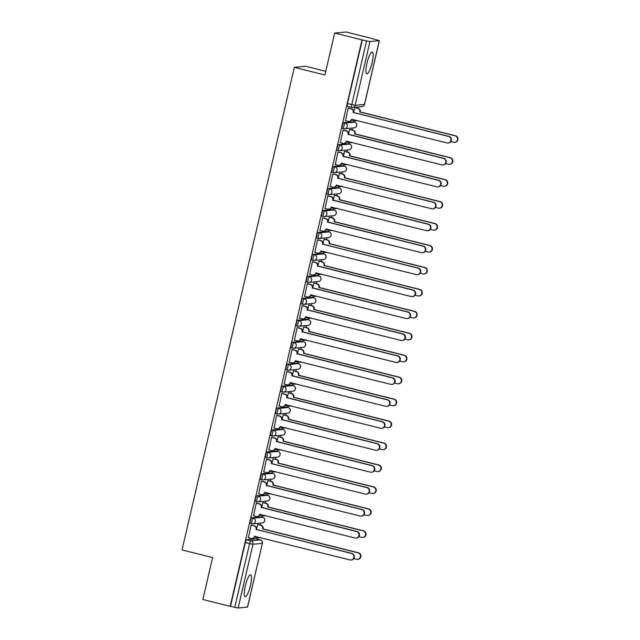 <?xml version="1.0" encoding="UTF-8"?>
<svg xmlns="http://www.w3.org/2000/svg" width="640" height="640" viewBox="0 0 640 640"><rect width="100%" height="100%" fill="white"/><g stroke="black" fill="none" stroke-linecap="round" stroke-linejoin="round"><path stroke-width="0.96" d="M261.16 516.888A2.896 0.624 104 0 0 261.12 516.872A2.896 0.624 104 0 0 261.072 516.864L251.752 517.752A2.896 0.624 104 0 0 250.44 520.632A2.896 0.624 104 0 0 250.392 523.376A2.896 0.624 104 0 0 250.44 523.384L251.856 523.736M266.272 494.944A2.896 0.624 104 0 0 266.224 494.92A2.896 0.624 104 0 0 266.176 494.92L256.856 495.8A2.896 0.624 104 0 0 255.544 498.68A2.896 0.624 104 0 0 255.504 501.432A2.896 0.624 104 0 0 255.552 501.432L256.968 501.784M271.376 472.992A2.896 0.624 104 0 0 271.336 472.976A2.896 0.624 104 0 0 271.288 472.968L261.968 473.856A2.896 0.624 104 0 0 260.656 476.728A2.896 0.624 104 0 0 260.608 479.48A2.896 0.624 104 0 0 260.656 479.48L262.072 479.84M276.488 451.04A2.896 0.624 104 0 0 276.44 451.024A2.896 0.624 104 0 0 276.392 451.024L267.072 451.904A2.896 0.624 104 0 0 265.76 454.784A2.896 0.624 104 0 0 265.72 457.528A2.896 0.624 104 0 0 265.768 457.536L267.184 457.888M281.592 429.096A2.896 0.624 104 0 0 281.552 429.072A2.896 0.624 104 0 0 281.504 429.072L272.184 429.96A2.896 0.624 104 0 0 270.872 432.832A2.896 0.624 104 0 0 270.824 435.584A2.896 0.624 104 0 0 270.872 435.584L272.288 435.944M286.704 407.144A2.896 0.624 104 0 0 286.656 407.128A2.896 0.624 104 0 0 286.608 407.12L277.288 408.008A2.896 0.624 104 0 0 275.976 410.888A2.896 0.624 104 0 0 275.928 413.632A2.896 0.624 104 0 0 275.976 413.64L277.4 413.992M291.808 385.2A2.896 0.624 104 0 0 291.76 385.176A2.896 0.624 104 0 0 291.712 385.176L282.4 386.064A2.896 0.624 104 0 0 281.08 388.936A2.896 0.624 104 0 0 281.04 391.688A2.896 0.624 104 0 0 281.088 391.688L282.504 392.04M296.912 363.248A2.896 0.624 104 0 0 296.872 363.232A2.896 0.624 104 0 0 296.824 363.224L287.504 364.112A2.896 0.624 104 0 0 286.192 366.992A2.896 0.624 104 0 0 286.144 369.736A2.896 0.624 104 0 0 286.192 369.744L287.608 370.096M302.024 341.304A2.896 0.624 104 0 0 301.976 341.28A2.896 0.624 104 0 0 301.928 341.28L292.608 342.168A2.896 0.624 104 0 0 291.296 345.04A2.896 0.624 104 0 0 291.256 347.792A2.896 0.624 104 0 0 291.304 347.792L292.72 348.144M307.128 319.352A2.896 0.624 104 0 0 307.088 319.336A2.896 0.624 104 0 0 307.04 319.328L297.72 320.216A2.896 0.624 104 0 0 296.408 323.096A2.896 0.624 104 0 0 296.36 325.84A2.896 0.624 104 0 0 296.408 325.84L297.824 326.2M312.24 297.408A2.896 0.624 104 0 0 312.192 297.384A2.896 0.624 104 0 0 312.144 297.384L302.824 298.264A2.896 0.624 104 0 0 301.512 301.144A2.896 0.624 104 0 0 301.472 303.896A2.896 0.624 104 0 0 301.52 303.896L302.936 304.248M317.344 275.456A2.896 0.624 104 0 0 317.304 275.44A2.896 0.624 104 0 0 317.256 275.432L307.936 276.32A2.896 0.624 104 0 0 306.624 279.192A2.896 0.624 104 0 0 306.576 281.944A2.896 0.624 104 0 0 306.624 281.944L308.04 282.304M322.456 253.504A2.896 0.624 104 0 0 322.408 253.488A2.896 0.624 104 0 0 322.36 253.488L313.04 254.368A2.896 0.624 104 0 0 311.728 257.248A2.896 0.624 104 0 0 311.688 259.992A2.896 0.624 104 0 0 311.736 260L313.152 260.352M327.56 231.56A2.896 0.624 104 0 0 327.52 231.536A2.896 0.624 104 0 0 327.472 231.536L318.152 232.424A2.896 0.624 104 0 0 316.84 235.296A2.896 0.624 104 0 0 316.792 238.048A2.896 0.624 104 0 0 316.84 238.048L318.256 238.408M332.672 209.608A2.896 0.624 104 0 0 332.624 209.592A2.896 0.624 104 0 0 332.576 209.584L323.256 210.472A2.896 0.624 104 0 0 321.944 213.352A2.896 0.624 104 0 0 321.896 216.096A2.896 0.624 104 0 0 321.944 216.104L323.368 216.456M337.776 187.664A2.896 0.624 104 0 0 337.728 187.64A2.896 0.624 104 0 0 337.68 187.64L328.368 188.528A2.896 0.624 104 0 0 327.048 191.4A2.896 0.624 104 0 0 327.008 194.152A2.896 0.624 104 0 0 327.056 194.152L328.472 194.504M342.88 165.712A2.896 0.624 104 0 0 342.84 165.696A2.896 0.624 104 0 0 342.792 165.688L333.472 166.576A2.896 0.624 104 0 0 332.16 169.456A2.896 0.624 104 0 0 332.112 172.2A2.896 0.624 104 0 0 332.16 172.208L333.576 172.56M347.992 143.768A2.896 0.624 104 0 0 347.944 143.744A2.896 0.624 104 0 0 347.896 143.744L338.576 144.632A2.896 0.624 104 0 0 337.264 147.504A2.896 0.624 104 0 0 337.224 150.256A2.896 0.624 104 0 0 337.272 150.256L338.688 150.608M353.096 121.816A2.896 0.624 104 0 0 353.056 121.8A2.896 0.624 104 0 0 353.008 121.792L343.688 122.68A2.896 0.624 104 0 0 342.376 125.56A2.896 0.624 104 0 0 342.328 128.304A2.896 0.624 104 0 0 342.376 128.304L343.792 128.664M372.12 62.68A11.296 2.44 104 0 0 372.296 51.968A11.296 2.44 104 0 0 366.984 63.168A11.296 2.44 104 0 0 366.816 73.888A11.296 2.44 104 0 0 372.12 62.68M250.456 585.504A11.296 2.44 104 0 0 250.632 574.792A11.296 2.44 104 0 0 245.32 585.992A11.296 2.44 104 0 0 245.144 596.712A11.296 2.44 104 0 0 250.456 585.504M256.88 539.032L257.2 537.656M260.144 525L260.584 523.096M261.984 517.088L262.304 515.712M265.248 503.048L265.696 501.144M267.096 495.136L267.416 493.76M270.36 481.104L270.8 479.2M272.2 473.192L272.52 471.816M275.464 459.152L275.912 457.248M277.304 451.24L277.624 449.864M280.576 437.2L281.016 435.304M282.416 429.296L282.736 427.92M285.68 415.256L286.128 413.352M287.52 407.344L287.84 405.968M290.792 393.304L291.232 391.408M292.632 385.392L292.952 384.016M295.896 371.36L296.336 369.456M297.736 363.448L298.056 362.072M301.008 349.408L301.448 347.504M302.848 341.496L303.168 340.12M306.112 327.464L306.552 325.56M307.952 319.552L308.272 318.176M311.216 305.512L311.664 303.608M313.064 297.6L313.384 296.224M316.328 283.568L316.768 281.664M318.168 275.656L318.488 274.28M321.432 261.616L321.88 259.712M323.272 253.704L323.592 252.328M326.544 239.664L326.984 237.768M328.384 231.76L328.704 230.384M331.648 217.72L332.096 215.816M333.488 209.808L333.808 208.432M336.76 195.768L337.2 193.872M338.6 187.856L338.92 186.48M341.864 173.824L342.304 171.92M343.704 165.912L344.024 164.536M346.976 151.872L347.416 149.968M348.816 143.96L349.136 142.584M352.08 129.928L352.52 128.024M353.92 122.016L354.24 120.64M357.184 107.976L357.408 107.04M373.256 38.936L379.368 40.648L369.968 41.56L355.136 105.296L364.456 104.408L379.288 40.672M325.776 71.32L305.616 66.272L294.328 67.344L324.92 75L334.68 33.072L361.984 39.904L230.168 606.344L202.864 599.512L212.624 557.584L182.024 549.928L294.328 67.344M334.68 33.072L345.976 32L373.28 38.832M247.472 607.112L262.384 543.352L247.552 607.08L238.152 608L230.496 606.312L245.328 542.576A2.896 0.624 -76 0 1 246.64 539.704L255.96 538.816L260.216 539.88A2.896 0.624 -76 0 1 260.264 539.88A2.896 0.624 -76 0 1 260.312 539.904M362.312 39.872L347.48 103.608L355.136 105.296A2.896 2.824 84.6 0 1 351.736 107.424A2.896 0.624 -76 0 1 351.688 107.424A2.896 0.624 -76 0 1 351.736 104.672L366.568 40.936L361.984 39.904M366.568 40.936L369.968 41.56M348.656 108.12L348.176 108.08L345.48 120.72M352.04 119.16L352.064 120.096M350.136 129.44L349.656 129.408L348.472 134.496M343.544 130.064L343.072 130.032L340.376 142.672M346.936 141.112L346.96 142.04M345.024 151.384L344.552 151.352L343.368 156.448M338.44 152.016L337.968 151.976L335.264 164.616M341.824 163.056L341.848 163.992M339.92 173.336L339.44 173.304L338.256 178.392L433.584 202.24A3.328 3.24 84.6 0 1 433.144 208.792L432.72 208.832A3.328 3.24 -95.4 0 0 433.16 202.28L337.84 178.216A2.896 2.824 -95.4 0 0 335.752 174.712L336.184 174.672A2.896 2.824 84.6 0 1 338.272 178.176L337.792 178.424M333.328 173.96L332.856 173.928L330.16 186.568M336.72 185.008L336.744 185.936M334.808 195.28L334.336 195.248L333.152 200.344M328.224 195.912L327.752 195.872L325.048 208.512M331.608 206.952L331.64 207.888M329.704 217.232L329.224 217.2L328.04 222.288M323.12 217.856L322.64 217.824L319.944 230.464M326.504 228.904L326.528 229.84M324.592 239.184L324.12 239.144L322.936 244.24L418.264 268.088A3.328 3.24 84.6 0 1 417.824 274.64L417.4 274.68A3.328 3.24 -95.4 0 0 417.832 268.128L322.52 244.064A2.896 2.824 -95.4 0 0 320.432 240.56L320.856 240.52A2.896 2.824 84.6 0 1 322.952 244.024L322.472 244.272M318.008 239.808L317.536 239.776L314.832 252.408M321.392 250.848L321.424 251.784M319.488 261.128L319.016 261.096L317.824 266.192M312.904 261.752L312.424 261.72L309.728 274.36M316.288 272.8L316.312 273.736M314.376 283.08L313.904 283.04L312.72 288.136M307.792 283.704L307.32 283.672L304.624 296.312M311.184 294.752L311.208 295.68M309.272 305.024L308.8 304.992L307.608 310.088M302.688 305.656L302.208 305.616L299.512 318.256M306.072 316.696L306.096 317.632M304.168 326.976L303.688 326.944L302.504 332.032M297.576 327.6L297.104 327.568L294.408 340.208M300.968 338.648L300.992 339.576M299.056 348.92L298.584 348.888L297.4 353.984M292.472 349.552L292 349.512L289.296 362.152M289.072 362.096L291.984 362.824A2.896 2.824 -95.4 0 0 295.376 360.696L295.824 360.584L295.88 361.528M293.952 370.872L293.472 370.84L292.288 375.928M287.36 371.496L286.888 371.464L284.192 384.104M290.752 382.544L290.776 383.48M288.84 392.816L288.368 392.784L287.184 397.88M282.256 393.448L281.784 393.408L279.08 406.048M285.64 404.488L285.672 405.424M283.736 414.768L283.256 414.736L282.072 419.824M277.152 415.392L276.672 415.36L273.976 428M273.744 427.944L276.656 428.672A2.896 2.824 -95.4 0 0 280.056 426.544L280.504 426.432L280.56 427.376M278.624 436.72L278.152 436.68L276.968 441.776M272.04 437.344L271.568 437.312L268.864 449.944M275.424 448.384L275.456 449.32M273.52 458.664L273.048 458.632L271.856 463.728L367.184 487.568A3.328 3.24 84.6 0 1 366.752 494.12L366.32 494.168A3.328 3.24 -95.4 0 0 366.76 487.608L271.448 463.544A2.896 2.824 -95.4 0 0 269.36 460.048L269.784 460.008A2.896 2.824 84.6 0 1 271.872 463.504L271.4 463.76M266.936 459.288L266.456 459.256L263.76 471.896M270.32 470.336L270.344 471.272M268.408 480.616L267.936 480.576L266.752 485.672M261.824 481.24L261.352 481.208L258.656 493.848M265.216 492.288L265.24 493.216M263.304 502.56L262.832 502.528L261.64 507.624M256.72 503.192L256.24 503.152L253.544 515.792M260.104 514.232L260.128 515.168M258.2 524.512L257.72 524.48L256.536 529.568L351.864 553.416A3.328 3.24 84.6 0 1 351.424 559.968L351 560.008A3.328 3.24 -95.4 0 0 351.432 553.456L256.12 529.392A2.896 2.824 -95.4 0 0 254.032 525.888L254.464 525.848A2.896 2.824 84.6 0 1 256.552 529.352L256.072 529.6M251.608 525.136L251.136 525.104L248.44 537.744M355.24 107.488L354.768 107.456L353.576 112.552L448.904 136.392A3.328 3.24 84.6 0 1 448.472 142.952L448.04 142.992A3.328 3.24 -95.4 0 0 448.48 136.44L353.168 112.368A2.896 2.824 -95.4 0 0 351.08 108.872L351.504 108.832A2.896 2.824 84.6 0 1 353.592 112.328L353.12 112.584M255 536.184L255.024 537.112M347.48 103.608A2.896 0.624 104 0 0 347.44 106.36A2.896 0.624 104 0 0 347.488 106.36L351.648 107.4M345.248 120.664L348.16 121.392A2.896 2.824 -95.4 0 0 351.56 119.264L446.976 142.912A3.328 3.24 -95.4 0 0 448.04 142.992M352.008 119.152L351.992 119.224A2.896 2.824 84.6 0 1 349.52 121.424L349.096 121.464M348.424 108.056L351.504 108.832M348.168 108.144L351.08 108.872M355.008 107.432L358.088 108.2A2.896 2.824 84.6 0 1 360.184 111.704L359.752 111.744A2.896 2.824 -95.4 0 0 357.664 108.24L354.752 107.512M351.84 120.04L354.752 120.768A2.896 2.824 -95.4 0 0 356.944 120.384M450.792 141.592L453.56 142.28A3.328 3.24 -95.4 0 0 457.552 139.288A3.328 3.24 -95.4 0 0 455.064 135.808L359.704 111.952M360.128 111.912L455.496 135.768A3.328 3.24 84.6 0 1 455.056 142.32L454.624 142.36M357.2 120.448A2.896 2.824 84.6 0 1 356.104 120.792L355.68 120.832M340.144 142.608L343.056 143.344A2.896 2.824 -95.4 0 0 346.456 141.216L441.864 164.856A3.328 3.24 -95.4 0 0 445.856 161.864A3.328 3.24 -95.4 0 0 443.368 158.384L348.056 134.32A2.896 2.824 -95.4 0 0 345.968 130.816L346.4 130.776A2.896 2.824 84.6 0 1 348.488 134.28L443.8 158.344A3.328 3.24 84.6 0 1 443.36 164.896L442.936 164.936M346.896 141.104L346.88 141.176A2.896 2.824 84.6 0 1 344.416 143.368L343.984 143.408M343.32 130.008L346.4 130.776M343.056 130.088L345.968 130.816M348.008 134.528L348.44 134.488M335.04 164.56L337.952 165.288A2.896 2.824 -95.4 0 0 341.344 163.16L436.76 186.808A3.328 3.24 -95.4 0 0 440.744 183.816A3.328 3.24 -95.4 0 0 438.264 180.336L342.952 156.264A2.896 2.824 -95.4 0 0 340.864 152.768L341.288 152.728A2.896 2.824 84.6 0 1 343.376 156.224L438.688 180.296A3.328 3.24 84.6 0 1 438.256 186.848L437.824 186.888M341.792 163.048L341.776 163.12A2.896 2.824 84.6 0 1 339.304 165.32L338.88 165.36M338.208 151.952L341.288 152.728M337.952 152.04L340.864 152.768M342.904 156.48L343.328 156.44M329.928 186.512L332.84 187.24A2.896 2.824 -95.4 0 0 336.24 185.112L431.648 208.752A3.328 3.24 -95.4 0 0 432.72 208.832M336.688 185L336.664 185.072A2.896 2.824 84.6 0 1 334.2 187.264L333.768 187.304M333.104 173.904L336.184 174.672M332.84 173.984L335.752 174.712M349.904 129.384L352.984 130.152A2.896 2.824 84.6 0 1 355.072 133.648L354.648 133.696A2.896 2.824 -95.4 0 0 352.552 130.192L349.64 129.464M346.728 141.984L349.64 142.712A2.896 2.824 -95.4 0 0 351.832 142.336M445.68 163.536L448.448 164.232A3.328 3.24 -95.4 0 0 452.44 161.24A3.328 3.24 -95.4 0 0 449.96 157.76L354.592 133.904M355.024 133.864L450.384 157.72A3.328 3.24 84.6 0 1 449.944 164.272L449.52 164.312M352.096 142.4A2.896 2.824 84.6 0 1 351 142.744L350.568 142.784M344.792 151.328L347.88 152.096A2.896 2.824 84.6 0 1 349.968 155.6L349.536 155.64A2.896 2.824 -95.4 0 0 347.448 152.144L344.536 151.416M341.624 163.936L344.536 164.664A2.896 2.824 -95.4 0 0 346.728 164.288M440.576 185.488L443.344 186.176A3.328 3.24 -95.4 0 0 447.336 183.184A3.328 3.24 -95.4 0 0 444.848 179.704L349.488 155.856M349.92 155.808L445.28 179.664A3.328 3.24 84.6 0 1 444.84 186.216L444.416 186.256M346.984 164.352A2.896 2.824 84.6 0 1 345.888 164.688L345.464 164.736M339.688 173.28L342.768 174.048A2.896 2.824 84.6 0 1 344.856 177.552L344.432 177.592A2.896 2.824 -95.4 0 0 342.344 174.088L339.432 173.36M336.512 185.88L339.424 186.608A2.896 2.824 -95.4 0 0 341.624 186.232M435.464 207.432L438.24 208.128A3.328 3.24 -95.4 0 0 442.224 205.136A3.328 3.24 -95.4 0 0 439.744 201.656L344.384 177.8M344.808 177.76L440.168 201.616A3.328 3.24 84.6 0 1 439.736 208.168L439.304 208.208M341.88 186.296A2.896 2.824 84.6 0 1 340.784 186.64L340.352 186.68M324.824 208.456L327.736 209.184A2.896 2.824 -95.4 0 0 331.136 207.056L426.544 230.704A3.328 3.24 -95.4 0 0 430.536 227.712A3.328 3.24 -95.4 0 0 428.048 224.232L332.736 200.168A2.896 2.824 -95.4 0 0 330.648 196.664L331.072 196.624A2.896 2.824 84.6 0 1 333.168 200.12L428.48 224.192A3.328 3.24 84.6 0 1 428.04 230.744L427.608 230.784M331.576 206.944L331.56 207.016A2.896 2.824 84.6 0 1 329.088 209.216L328.664 209.256M327.992 195.856L331.072 196.624M327.736 195.936L330.648 196.664M332.688 200.376L333.112 200.336M319.712 230.408L322.624 231.136A2.896 2.824 -95.4 0 0 326.024 229.008L421.432 252.648A3.328 3.24 -95.4 0 0 425.424 249.656A3.328 3.24 -95.4 0 0 422.944 246.176L327.632 222.112A2.896 2.824 -95.4 0 0 325.536 218.616L325.968 218.568A2.896 2.824 84.6 0 1 328.056 222.072L423.368 246.136A3.328 3.24 84.6 0 1 422.928 252.688L422.504 252.728M326.472 228.896L326.456 228.968A2.896 2.824 84.6 0 1 323.984 231.16L323.552 231.208M322.888 217.8L325.968 218.568M322.624 217.88L325.536 218.616M327.576 222.32L328.008 222.28M334.584 195.224L337.664 196A2.896 2.824 84.6 0 1 339.752 199.496L339.32 199.536A2.896 2.824 -95.4 0 0 337.232 196.04L334.32 195.312M331.408 207.832L334.32 208.56A2.896 2.824 -95.4 0 0 336.512 208.184M430.36 229.384L433.128 230.072A3.328 3.24 -95.4 0 0 437.12 227.088A3.328 3.24 -95.4 0 0 434.632 223.608L339.272 199.752M339.704 199.712L435.064 223.56A3.328 3.24 84.6 0 1 434.624 230.112L434.2 230.16M336.768 208.248A2.896 2.824 84.6 0 1 335.68 208.592L335.248 208.632M329.472 217.176L332.552 217.944A2.896 2.824 84.6 0 1 334.64 221.448L334.216 221.488A2.896 2.824 -95.4 0 0 332.128 217.984L329.216 217.256M326.296 229.776L329.208 230.504A2.896 2.824 -95.4 0 0 331.408 230.128M425.248 251.328L428.024 252.024A3.328 3.24 -95.4 0 0 432.008 249.032A3.328 3.24 -95.4 0 0 429.528 245.552L334.168 221.696M334.592 221.656L429.952 245.512A3.328 3.24 84.6 0 1 429.52 252.064L429.088 252.104M331.664 230.192A2.896 2.824 84.6 0 1 330.568 230.536L330.144 230.576M314.608 252.352L317.52 253.08A2.896 2.824 -95.4 0 0 320.92 250.952L416.328 274.6A3.328 3.24 -95.4 0 0 417.4 274.68M321.36 250.84L321.344 250.912A2.896 2.824 84.6 0 1 318.872 253.112L318.448 253.152M317.776 239.752L320.856 240.52M317.52 239.832L320.432 240.56M309.496 274.304L312.408 275.032A2.896 2.824 -95.4 0 0 315.808 272.904L411.216 296.544A3.328 3.24 -95.4 0 0 415.208 293.56A3.328 3.24 -95.4 0 0 412.728 290.072L317.416 266.008A2.896 2.824 -95.4 0 0 315.328 262.512L315.752 262.472A2.896 2.824 84.6 0 1 317.84 265.968L413.152 290.032A3.328 3.24 84.6 0 1 412.72 296.584L412.288 296.632M316.256 272.792L316.24 272.864A2.896 2.824 84.6 0 1 313.768 275.064L313.336 275.104M312.672 261.696L315.752 262.472M312.416 261.784L315.328 262.512M317.368 266.224L317.792 266.176M304.392 296.248L307.304 296.976A2.896 2.824 -95.4 0 0 310.704 294.856L406.112 318.496A3.328 3.24 -95.4 0 0 410.104 315.504A3.328 3.24 -95.4 0 0 407.616 312.024L312.304 287.96A2.896 2.824 -95.4 0 0 310.216 284.456L310.648 284.416A2.896 2.824 84.6 0 1 312.736 287.92L408.048 311.984A3.328 3.24 84.6 0 1 407.608 318.536L407.184 318.576M311.144 294.744L311.128 294.808A2.896 2.824 84.6 0 1 308.664 297.008L308.232 297.048M307.568 283.648L310.648 284.416M307.304 283.728L310.216 284.456M312.256 288.168L312.688 288.128M299.28 318.2L302.192 318.928A2.896 2.824 -95.4 0 0 305.592 316.8L401.008 340.448A3.328 3.24 -95.4 0 0 404.992 337.456A3.328 3.24 -95.4 0 0 402.512 333.976L307.2 309.904A2.896 2.824 -95.4 0 0 305.112 306.408L305.536 306.368A2.896 2.824 84.6 0 1 307.624 309.864L402.936 333.928A3.328 3.24 84.6 0 1 402.504 340.488L402.072 340.528M306.04 316.688L306.024 316.76A2.896 2.824 84.6 0 1 303.552 318.96L303.128 319M302.456 305.592L305.536 306.368M302.2 305.68L305.112 306.408M307.152 310.12L307.576 310.08M294.176 340.152L297.088 340.88A2.896 2.824 -95.4 0 0 300.488 338.752L395.896 362.392A3.328 3.24 -95.4 0 0 399.888 359.4A3.328 3.24 -95.4 0 0 397.4 355.92L302.088 331.856A2.896 2.824 -95.4 0 0 300 328.352L300.432 328.312A2.896 2.824 84.6 0 1 302.52 331.816L397.832 355.88A3.328 3.24 84.6 0 1 397.392 362.432L396.968 362.472M300.928 338.64L300.912 338.712A2.896 2.824 84.6 0 1 298.448 340.904L298.016 340.944M297.352 327.544L300.432 328.312M297.088 327.624L300 328.352M302.04 332.064L302.472 332.024M295.376 360.696L390.792 384.344A3.328 3.24 -95.4 0 0 394.776 381.352A3.328 3.24 -95.4 0 0 392.296 377.872L296.984 353.8A2.896 2.824 -95.4 0 0 294.896 350.304L295.32 350.264A2.896 2.824 84.6 0 1 297.408 353.76L392.72 377.832A3.328 3.24 84.6 0 1 392.288 384.384L391.856 384.424M292.24 349.488L295.32 350.264M295.808 360.656A2.896 2.824 84.6 0 1 293.336 362.856L292.912 362.896M291.984 349.576L294.896 350.304M296.936 354.016L297.36 353.976M283.96 384.048L286.872 384.776A2.896 2.824 -95.4 0 0 290.272 382.648L385.68 406.288A3.328 3.24 -95.4 0 0 389.672 403.296A3.328 3.24 -95.4 0 0 387.192 399.816L291.872 375.752A2.896 2.824 -95.4 0 0 289.784 372.248L290.216 372.208A2.896 2.824 84.6 0 1 292.304 375.712L387.616 399.776A3.328 3.24 84.6 0 1 387.176 406.328L386.752 406.368M290.72 382.536L290.696 382.608A2.896 2.824 84.6 0 1 288.232 384.8L287.8 384.84M287.136 371.44L290.216 372.208M286.872 371.52L289.784 372.248M291.824 375.96L292.256 375.92M278.856 405.992L281.768 406.72A2.896 2.824 -95.4 0 0 285.168 404.592L380.576 428.24A3.328 3.24 -95.4 0 0 384.568 425.248A3.328 3.24 -95.4 0 0 382.08 421.768L286.768 397.704A2.896 2.824 -95.4 0 0 284.68 394.2L285.104 394.16A2.896 2.824 84.6 0 1 287.2 397.656L382.512 421.728A3.328 3.24 84.6 0 1 382.072 428.28L381.64 428.32M285.608 404.48L285.592 404.552A2.896 2.824 84.6 0 1 283.12 406.752L282.696 406.792M282.024 393.392L285.104 394.16M281.768 393.472L284.68 394.2M286.72 397.912L287.144 397.872M324.368 239.12L327.448 239.896A2.896 2.824 84.6 0 1 329.536 243.392L329.104 243.432A2.896 2.824 -95.4 0 0 327.016 239.936L324.104 239.208M321.192 251.728L324.104 252.456A2.896 2.824 -95.4 0 0 326.296 252.08M420.144 273.28L422.912 273.976A3.328 3.24 -95.4 0 0 426.904 270.984A3.328 3.24 -95.4 0 0 424.416 267.504L329.056 243.648M329.488 243.608L424.848 267.464A3.328 3.24 84.6 0 1 424.408 274.016L423.984 274.056M326.552 252.144A2.896 2.824 84.6 0 1 325.464 252.488L325.032 252.528M319.256 261.072L322.336 261.84A2.896 2.824 84.6 0 1 324.424 265.344L324 265.384A2.896 2.824 -95.4 0 0 321.912 261.88L319 261.152M316.088 273.68L319 274.408A2.896 2.824 -95.4 0 0 321.192 274.024M415.032 295.232L417.808 295.92A3.328 3.24 -95.4 0 0 421.792 292.928A3.328 3.24 -95.4 0 0 419.312 289.448L323.952 265.592M324.376 265.552L419.736 289.408A3.328 3.24 84.6 0 1 419.304 295.96L418.872 296M321.448 274.088A2.896 2.824 84.6 0 1 320.352 274.432L319.928 274.472M314.152 283.016L317.232 283.792A2.896 2.824 84.6 0 1 319.32 287.288L318.896 287.328A2.896 2.824 -95.4 0 0 316.8 283.832L313.888 283.104M310.976 295.624L313.888 296.352A2.896 2.824 -95.4 0 0 316.08 295.976M409.928 317.176L412.696 317.872A3.328 3.24 -95.4 0 0 416.688 314.88A3.328 3.24 -95.4 0 0 414.208 311.4L318.84 287.544M319.272 287.504L414.632 311.36A3.328 3.24 84.6 0 1 414.192 317.912L413.768 317.952M316.336 296.04A2.896 2.824 84.6 0 1 315.248 296.384L314.816 296.424M309.04 304.968L312.12 305.736A2.896 2.824 84.6 0 1 314.216 309.24L313.784 309.28A2.896 2.824 -95.4 0 0 311.696 305.776L308.784 305.048M305.872 317.576L308.784 318.304A2.896 2.824 -95.4 0 0 310.976 317.92M404.824 339.128L407.592 339.816A3.328 3.24 -95.4 0 0 411.584 336.824A3.328 3.24 -95.4 0 0 409.096 333.344L313.736 309.488M314.16 309.448L409.528 333.304A3.328 3.24 84.6 0 1 409.088 339.856L408.656 339.896M311.232 317.984A2.896 2.824 84.6 0 1 310.136 318.328L309.712 318.368M303.936 326.92L307.016 327.688A2.896 2.824 84.6 0 1 309.104 331.184L308.68 331.232A2.896 2.824 -95.4 0 0 306.584 327.728L303.672 327M300.76 339.52L303.672 340.248A2.896 2.824 -95.4 0 0 305.864 339.872M399.712 361.072L402.48 361.768A3.328 3.24 -95.4 0 0 406.472 358.776A3.328 3.24 -95.4 0 0 403.992 355.296L308.624 331.44M309.056 331.4L404.416 355.256A3.328 3.24 84.6 0 1 403.976 361.808L403.552 361.848M306.128 339.936A2.896 2.824 84.6 0 1 305.032 340.28L304.6 340.32M298.824 348.864L301.912 349.632A2.896 2.824 84.6 0 1 304 353.136L303.568 353.176A2.896 2.824 -95.4 0 0 301.48 349.68L298.568 348.952M295.656 361.472L298.568 362.2A2.896 2.824 -95.4 0 0 300.76 361.824M394.608 383.024L397.376 383.712A3.328 3.24 -95.4 0 0 401.368 380.72A3.328 3.24 -95.4 0 0 398.88 377.24L303.52 353.392M303.952 353.344L399.312 377.2A3.328 3.24 84.6 0 1 398.872 383.752L398.448 383.792M301.016 361.888A2.896 2.824 84.6 0 1 299.92 362.232L299.496 362.272M293.72 370.816L296.8 371.584A2.896 2.824 84.6 0 1 298.888 375.088L298.464 375.128A2.896 2.824 -95.4 0 0 296.376 371.624L293.464 370.896M290.544 383.416L293.456 384.144A2.896 2.824 -95.4 0 0 295.656 383.768M389.496 404.968L392.272 405.664A3.328 3.24 -95.4 0 0 396.256 402.672A3.328 3.24 -95.4 0 0 393.776 399.192L298.416 375.336M298.84 375.296L394.2 399.152A3.328 3.24 84.6 0 1 393.768 405.704L393.336 405.744M295.912 383.832A2.896 2.824 84.6 0 1 294.816 384.176L294.384 384.216M288.616 392.76L291.696 393.536A2.896 2.824 84.6 0 1 293.784 397.032L293.352 397.072A2.896 2.824 -95.4 0 0 291.264 393.576L288.352 392.848M285.44 405.368L288.352 406.096A2.896 2.824 -95.4 0 0 290.544 405.72M384.392 426.92L387.16 427.616A3.328 3.24 -95.4 0 0 391.152 424.624A3.328 3.24 -95.4 0 0 388.664 421.144L293.304 397.288M293.736 397.248L389.096 421.096A3.328 3.24 84.6 0 1 388.656 427.656L388.232 427.696M290.8 405.784A2.896 2.824 84.6 0 1 289.712 406.128L289.28 406.168M280.056 426.544L375.464 450.184A3.328 3.24 -95.4 0 0 379.456 447.192A3.328 3.24 -95.4 0 0 376.976 443.712L281.664 419.648A2.896 2.824 -95.4 0 0 279.568 416.152L280 416.104A2.896 2.824 84.6 0 1 282.088 419.608L377.4 443.672A3.328 3.24 84.6 0 1 376.96 450.224L376.536 450.264M276.92 415.336L280 416.104M280.488 426.504A2.896 2.824 84.6 0 1 278.016 428.696L277.584 428.744M276.656 415.416L279.568 416.152M281.608 419.856L282.04 419.816M268.64 449.888L271.552 450.616A2.896 2.824 -95.4 0 0 274.952 448.488L370.36 472.136A3.328 3.24 -95.4 0 0 374.352 469.144A3.328 3.24 -95.4 0 0 371.864 465.664L276.552 441.6A2.896 2.824 -95.4 0 0 274.464 438.096L274.888 438.056A2.896 2.824 84.6 0 1 276.984 441.56L372.296 465.624A3.328 3.24 84.6 0 1 371.856 472.176L371.424 472.216M275.392 448.376L275.376 448.448A2.896 2.824 84.6 0 1 272.904 450.648L272.48 450.688M271.808 437.288L274.888 438.056M271.552 437.368L274.464 438.096M276.504 441.808L276.936 441.768M263.528 471.84L266.44 472.568A2.896 2.824 -95.4 0 0 269.84 470.44L365.248 494.08A3.328 3.24 -95.4 0 0 366.32 494.168M270.288 470.328L270.272 470.4A2.896 2.824 84.6 0 1 267.8 472.6L267.368 472.64M266.704 459.232L269.784 460.008M266.448 459.32L269.36 460.048M258.424 493.784L261.336 494.512A2.896 2.824 -95.4 0 0 264.736 492.392L360.144 516.032A3.328 3.24 -95.4 0 0 364.136 513.04A3.328 3.24 -95.4 0 0 361.648 509.56L266.336 485.496A2.896 2.824 -95.4 0 0 264.248 481.992L264.68 481.952A2.896 2.824 84.6 0 1 266.768 485.456L362.08 509.52A3.328 3.24 84.6 0 1 361.64 516.072L361.216 516.112M265.176 492.28L265.16 492.344A2.896 2.824 84.6 0 1 262.688 494.544L262.264 494.584M261.6 481.184L264.68 481.952M261.336 481.264L264.248 481.992M266.288 485.704L266.72 485.664M253.312 515.736L256.224 516.464A2.896 2.824 -95.4 0 0 259.624 514.336L355.04 537.984A3.328 3.24 -95.4 0 0 359.024 534.992A3.328 3.24 -95.4 0 0 356.544 531.512L261.232 507.44A2.896 2.824 -95.4 0 0 259.144 503.944L259.568 503.904A2.896 2.824 84.6 0 1 261.656 507.4L356.968 531.464A3.328 3.24 84.6 0 1 356.536 538.024L356.104 538.064M260.072 514.224L260.056 514.296A2.896 2.824 84.6 0 1 257.584 516.496L257.16 516.536M256.488 503.128L259.568 503.904M256.232 503.216L259.144 503.944M261.184 507.656L261.608 507.616M248.208 537.688L251.12 538.416A2.896 2.824 -95.4 0 0 254.52 536.288L349.928 559.928A3.328 3.24 -95.4 0 0 351 560.008M254.96 536.176L254.944 536.248A2.896 2.824 84.6 0 1 252.48 538.44L252.048 538.48M251.384 525.08L254.464 525.848M251.12 525.16L254.032 525.888M283.504 414.712L286.584 415.48A2.896 2.824 84.6 0 1 288.672 418.984L288.248 419.024A2.896 2.824 -95.4 0 0 286.16 415.52L283.248 414.792M280.328 427.312L283.24 428.04A2.896 2.824 -95.4 0 0 285.44 427.664M379.28 448.864L382.056 449.56A3.328 3.24 -95.4 0 0 386.04 446.568A3.328 3.24 -95.4 0 0 383.56 443.088L288.2 419.232M288.624 419.192L383.984 443.048A3.328 3.24 84.6 0 1 383.552 449.6L383.12 449.64M285.696 427.728A2.896 2.824 84.6 0 1 284.6 428.072L284.176 428.112M278.4 436.656L281.48 437.432A2.896 2.824 84.6 0 1 283.568 440.928L283.136 440.968A2.896 2.824 -95.4 0 0 281.048 437.472L278.136 436.744M275.224 449.264L278.136 449.992A2.896 2.824 -95.4 0 0 280.328 449.616M374.176 470.816L376.944 471.512A3.328 3.24 -95.4 0 0 380.936 468.52A3.328 3.24 -95.4 0 0 378.448 465.04L283.088 441.184M283.52 441.144L378.88 465A3.328 3.24 84.6 0 1 378.44 471.552L378.016 471.592M280.584 449.68A2.896 2.824 84.6 0 1 279.496 450.024L279.064 450.064M273.288 458.608L276.368 459.376A2.896 2.824 84.6 0 1 278.456 462.88L278.032 462.92A2.896 2.824 -95.4 0 0 275.944 459.416L273.032 458.688M270.12 471.216L273.032 471.944A2.896 2.824 -95.4 0 0 275.224 471.56M369.064 492.768L371.84 493.456A3.328 3.24 -95.4 0 0 375.824 490.464A3.328 3.24 -95.4 0 0 373.344 486.984L277.984 463.128M278.408 463.088L373.768 486.944A3.328 3.24 84.6 0 1 373.336 493.496L372.904 493.536M275.48 471.624A2.896 2.824 84.6 0 1 274.384 471.968L273.96 472.008M268.184 480.56L271.264 481.328A2.896 2.824 84.6 0 1 273.352 484.824L272.92 484.864A2.896 2.824 -95.4 0 0 270.832 481.368L267.92 480.64M265.008 493.16L267.92 493.888A2.896 2.824 -95.4 0 0 270.112 493.512M363.96 514.712L366.728 515.408A3.328 3.24 -95.4 0 0 370.72 512.416A3.328 3.24 -95.4 0 0 368.24 508.936L272.872 485.08M273.304 485.04L368.664 508.896A3.328 3.24 84.6 0 1 368.224 515.448L367.8 515.488M270.368 493.576A2.896 2.824 84.6 0 1 269.28 493.92L268.848 493.96M263.072 502.504L266.152 503.272A2.896 2.824 84.6 0 1 268.248 506.776L267.816 506.816A2.896 2.824 -95.4 0 0 265.728 503.312L262.816 502.584M259.904 515.112L262.816 515.84A2.896 2.824 -95.4 0 0 265.008 515.456M358.856 536.664L361.624 537.352A3.328 3.24 -95.4 0 0 365.616 534.36A3.328 3.24 -95.4 0 0 363.128 530.88L267.768 507.024M268.192 506.984L363.56 530.84A3.328 3.24 84.6 0 1 363.12 537.392L362.688 537.432M265.264 515.52A2.896 2.824 84.6 0 1 264.168 515.864L263.744 515.904M257.968 524.456L261.048 525.224A2.896 2.824 84.6 0 1 263.136 528.72L262.712 528.768A2.896 2.824 -95.4 0 0 260.616 525.264L257.704 524.536M254.792 537.056L257.704 537.784A2.896 2.824 -95.4 0 0 259.896 537.408M353.744 558.608L356.512 559.304A3.328 3.24 -95.4 0 0 360.504 556.312A3.328 3.24 -95.4 0 0 358.024 552.832L262.656 528.976M263.088 528.936L358.448 552.792A3.328 3.24 84.6 0 1 358.008 559.344L357.584 559.384M260.16 537.472A2.896 2.824 84.6 0 1 259.064 537.816L258.632 537.856M261.072 516.864L262.576 517.24A2.896 2.824 -95.4 0 1 262.2 522.944L252.88 523.824A2.896 2.824 -95.4 0 1 251.952 523.76A2.896 0.624 -76 0 1 251.904 523.752A2.896 0.624 -76 0 1 251.944 521.008A2.896 0.624 -76 0 1 253.264 518.128L262.576 517.24A2.896 0.624 -76 0 1 262.624 517.248A2.896 0.624 -76 0 1 262.68 517.272M251.752 517.752L253.264 518.128A2.896 2.824 84.6 0 1 255.352 521.632A2.896 2.824 -95.4 0 1 252.88 523.824A2.896 2.896 0 0 1 251.904 523.752L250.392 523.376M266.176 494.92L267.688 495.296A2.896 2.824 -95.4 0 1 267.304 500.992L257.984 501.88A2.896 2.824 -95.4 0 1 257.056 501.808A2.896 0.624 -76 0 1 257.008 501.808A2.896 0.624 -76 0 1 257.056 499.056A2.896 0.624 -76 0 1 258.368 496.184L267.688 495.296A2.896 0.624 -76 0 1 267.736 495.296L266.224 494.92M256.856 495.8L258.368 496.184A2.896 2.824 84.6 0 1 260.456 499.68A2.896 2.824 -95.4 0 1 257.984 501.88A2.896 2.896 0 0 1 257.008 501.808L255.504 501.432M271.288 472.968L272.792 473.344A2.896 2.824 -95.4 0 1 272.416 479.048L263.096 479.928A2.896 2.824 -95.4 0 1 262.168 479.864A2.896 0.624 -76 0 1 262.12 479.856A2.896 0.624 -76 0 1 262.16 477.112A2.896 0.624 -76 0 1 263.472 474.232L272.792 473.344A2.896 0.624 -76 0 1 272.84 473.352L271.336 472.976M261.968 473.856L263.472 474.232A2.896 2.824 84.6 0 1 265.568 477.736A2.896 2.824 -95.4 0 1 263.096 479.928A2.896 2.896 0 0 1 262.12 479.856L260.608 479.48M276.392 451.024L277.904 451.4A2.896 2.824 -95.4 0 1 277.52 457.096L268.2 457.984A2.896 2.824 -95.4 0 1 267.272 457.912A2.896 0.624 -76 0 1 267.224 457.912A2.896 0.624 -76 0 1 267.272 455.16A2.896 0.624 -76 0 1 268.584 452.288L277.904 451.4A2.896 0.624 -76 0 1 277.952 451.4L276.44 451.024M267.072 451.904L268.584 452.288A2.896 2.824 84.6 0 1 270.672 455.784A2.896 2.824 -95.4 0 1 268.2 457.984A2.896 2.896 0 0 1 267.224 457.912L265.72 457.528M281.504 429.072L283.008 429.448A2.896 2.824 -95.4 0 1 282.632 435.144L273.312 436.032A2.896 2.824 -95.4 0 1 272.384 435.96A2.896 0.624 -76 0 1 272.336 435.96A2.896 0.624 -76 0 1 272.376 433.216A2.896 0.624 -76 0 1 273.688 430.336L283.008 429.448A2.896 0.624 -76 0 1 283.056 429.456A2.896 0.624 -76 0 1 283.104 429.472M272.184 429.96L273.688 430.336A2.896 2.824 84.6 0 1 275.784 433.84A2.896 2.824 -95.4 0 1 273.312 436.032A2.896 2.896 0 0 1 272.336 435.96L270.824 435.584M286.608 407.12L288.12 407.504A2.896 2.824 -95.4 0 1 287.736 413.2L278.416 414.088A2.896 2.824 -95.4 0 1 277.488 414.016A2.896 0.624 -76 0 1 277.44 414.008A2.896 0.624 -76 0 1 277.488 411.264A2.896 0.624 -76 0 1 278.8 408.384L288.12 407.504A2.896 0.624 -76 0 1 288.168 407.504L286.656 407.128M277.288 408.008L278.8 408.384A2.896 2.824 84.6 0 1 280.888 411.888A2.896 2.824 -95.4 0 1 278.416 414.088A2.896 2.896 0 0 1 277.44 414.008L275.928 413.632M291.712 385.176L293.224 385.552A2.896 2.824 -95.4 0 1 292.848 391.248L283.528 392.136A2.896 2.824 -95.4 0 1 282.6 392.064A2.896 0.624 -76 0 1 282.552 392.064A2.896 0.624 -76 0 1 282.592 389.312A2.896 0.624 -76 0 1 283.904 386.44L293.224 385.552A2.896 0.624 -76 0 1 293.272 385.56L291.76 385.176M282.4 386.064L283.904 386.44A2.896 2.824 84.6 0 1 285.992 389.936A2.896 2.824 -95.4 0 1 283.528 392.136A2.896 2.896 0 0 1 282.552 392.064L281.04 391.688M296.824 363.224L298.336 363.608A2.896 2.824 -95.4 0 1 297.952 369.304L288.632 370.192A2.896 2.824 -95.4 0 1 287.704 370.12A2.896 0.624 -76 0 1 287.656 370.112A2.896 0.624 -76 0 1 287.704 367.368A2.896 0.624 -76 0 1 289.016 364.488L298.336 363.608A2.896 0.624 -76 0 1 298.384 363.608L296.872 363.232M287.504 364.112L289.016 364.488A2.896 2.824 84.6 0 1 291.104 367.992A2.896 2.824 -95.4 0 1 288.632 370.192A2.896 2.896 0 0 1 287.656 370.112L286.144 369.736M301.928 341.28L303.44 341.656A2.896 2.824 -95.4 0 1 303.056 347.352L293.744 348.24A2.896 2.824 -95.4 0 1 292.808 348.168A2.896 0.624 -76 0 1 292.76 348.168A2.896 0.624 -76 0 1 292.808 345.416A2.896 0.624 -76 0 1 294.12 342.544L303.44 341.656A2.896 0.624 -76 0 1 303.488 341.656L301.976 341.28M292.608 342.168L294.12 342.544A2.896 2.824 84.6 0 1 296.208 346.04A2.896 2.824 -95.4 0 1 293.744 348.24A2.896 2.896 0 0 1 292.76 348.168L291.256 347.792M307.04 319.328L308.544 319.704A2.896 2.824 -95.4 0 1 308.168 325.408L298.848 326.288A2.896 2.824 -95.4 0 1 297.92 326.224A2.896 0.624 -76 0 1 297.872 326.216A2.896 0.624 -76 0 1 297.912 323.472A2.896 0.624 -76 0 1 299.232 320.592L308.544 319.704A2.896 0.624 -76 0 1 308.592 319.712L307.088 319.336M297.72 320.216L299.232 320.592A2.896 2.824 84.6 0 1 301.32 324.096A2.896 2.824 -95.4 0 1 298.848 326.288A2.896 2.896 0 0 1 297.872 326.216L296.36 325.84M312.144 297.384L313.656 297.76A2.896 2.824 -95.4 0 1 313.272 303.456L303.952 304.344A2.896 2.824 -95.4 0 1 303.024 304.272A2.896 0.624 -76 0 1 302.976 304.272A2.896 0.624 -76 0 1 303.024 301.52A2.896 0.624 -76 0 1 304.336 298.648L313.656 297.76A2.896 0.624 -76 0 1 313.704 297.76L312.192 297.384M302.824 298.264L304.336 298.648A2.896 2.824 84.6 0 1 306.424 302.144A2.896 2.824 -95.4 0 1 303.952 304.344A2.896 2.896 0 0 1 302.976 304.272L301.472 303.896M317.256 275.432L318.76 275.808A2.896 2.824 -95.4 0 1 318.384 281.512L309.064 282.392A2.896 2.824 -95.4 0 1 308.136 282.328A2.896 0.624 -76 0 1 308.088 282.32A2.896 0.624 -76 0 1 308.128 279.576A2.896 0.624 -76 0 1 309.44 276.696L318.76 275.808A2.896 0.624 -76 0 1 318.808 275.816L317.304 275.44M307.936 276.32L309.44 276.696A2.896 2.824 84.6 0 1 311.536 280.2A2.896 2.824 -95.4 0 1 309.064 282.392A2.896 2.896 0 0 1 308.088 282.32L306.576 281.944M322.36 253.488L323.872 253.864A2.896 2.824 -95.4 0 1 323.488 259.56L314.168 260.448A2.896 2.824 -95.4 0 1 313.24 260.376A2.896 0.624 -76 0 1 313.192 260.376A2.896 0.624 -76 0 1 313.24 257.624A2.896 0.624 -76 0 1 314.552 254.752L323.872 253.864A2.896 0.624 -76 0 1 323.92 253.864L322.408 253.488M313.04 254.368L314.552 254.752A2.896 2.824 84.6 0 1 316.64 258.248A2.896 2.824 -95.4 0 1 314.168 260.448A2.896 2.896 0 0 1 313.192 260.376L311.688 259.992M327.472 231.536L328.976 231.912A2.896 2.824 -95.4 0 1 328.6 237.608L319.28 238.496A2.896 2.824 -95.4 0 1 318.352 238.424A2.896 0.624 -76 0 1 318.304 238.424A2.896 0.624 -76 0 1 318.344 235.68A2.896 0.624 -76 0 1 319.656 232.8L328.976 231.912A2.896 0.624 -76 0 1 329.024 231.92L327.52 231.536M318.152 232.424L319.656 232.8A2.896 2.824 84.6 0 1 321.752 236.304A2.896 2.824 -95.4 0 1 319.28 238.496A2.896 2.896 0 0 1 318.304 238.424L316.792 238.048M332.576 209.584L334.088 209.968A2.896 2.824 -95.4 0 1 333.704 215.664L324.384 216.552A2.896 2.824 -95.4 0 1 323.456 216.48A2.896 0.624 -76 0 1 323.408 216.472A2.896 0.624 -76 0 1 323.456 213.728A2.896 0.624 -76 0 1 324.768 210.848L334.088 209.968A2.896 0.624 -76 0 1 334.136 209.968L332.624 209.592M323.256 210.472L324.768 210.848A2.896 2.824 84.6 0 1 326.856 214.352A2.896 2.824 -95.4 0 1 324.384 216.552A2.896 2.896 0 0 1 323.408 216.472L321.896 216.096M337.68 187.64L339.192 188.016A2.896 2.824 -95.4 0 1 338.816 193.712L329.496 194.6A2.896 2.824 -95.4 0 1 328.568 194.528A2.896 0.624 -76 0 1 328.52 194.528A2.896 0.624 -76 0 1 328.56 191.776A2.896 0.624 -76 0 1 329.872 188.904L339.192 188.016A2.896 0.624 -76 0 1 339.24 188.024L337.728 187.64M328.368 188.528L329.872 188.904A2.896 2.824 84.6 0 1 331.96 192.4A2.896 2.824 -95.4 0 1 329.496 194.6A2.896 2.896 0 0 1 328.52 194.528L327.008 194.152M342.792 165.688L344.304 166.072A2.896 2.824 -95.4 0 1 343.92 171.768L334.6 172.656A2.896 2.824 -95.4 0 1 333.672 172.584A2.896 0.624 -76 0 1 333.624 172.576A2.896 0.624 -76 0 1 333.672 169.832A2.896 0.624 -76 0 1 334.984 166.952L344.304 166.072A2.896 0.624 -76 0 1 344.352 166.072L342.84 165.696M333.472 166.576L334.984 166.952A2.896 2.824 84.6 0 1 337.072 170.456A2.896 2.824 -95.4 0 1 334.6 172.656A2.896 2.896 0 0 1 333.624 172.576L332.112 172.2M347.896 143.744L349.408 144.12A2.896 2.824 -95.4 0 1 349.024 149.816L339.712 150.704A2.896 2.824 -95.4 0 1 338.776 150.632A2.896 0.624 -76 0 1 338.728 150.632A2.896 0.624 -76 0 1 338.776 147.88A2.896 0.624 -76 0 1 340.088 145.008L349.408 144.12A2.896 0.624 -76 0 1 349.456 144.12L347.944 143.744M338.576 144.632L340.088 145.008A2.896 2.824 84.6 0 1 342.176 148.504A2.896 2.824 -95.4 0 1 339.712 150.704A2.896 2.896 0 0 1 338.728 150.632L337.224 150.256M353.008 121.792L354.512 122.168A2.896 2.824 -95.4 0 1 354.136 127.872L344.816 128.752A2.896 2.824 -95.4 0 1 343.888 128.688A2.896 0.624 -76 0 1 343.84 128.68A2.896 0.624 -76 0 1 343.88 125.936A2.896 0.624 -76 0 1 345.2 123.056L354.512 122.168A2.896 0.624 -76 0 1 354.56 122.176L353.056 121.8M343.688 122.68L345.2 123.056A2.896 2.824 84.6 0 1 347.288 126.56A2.896 2.824 -95.4 0 1 344.816 128.752A2.896 2.896 0 0 1 343.84 128.68L342.328 128.304M246.64 539.704L250.896 540.768L260.216 539.88A2.896 2.824 -95.4 0 1 262.304 543.376L252.984 544.264L238.152 608M245.328 542.576L249.584 543.64A2.896 0.624 -76 0 1 250.896 540.768A2.896 2.824 -95.4 0 1 252.984 544.264L249.584 543.64L234.752 607.376M364.536 104.376L364.456 104.408A2.896 2.824 84.6 0 1 361.984 106.608A2.896 2.896 0 0 0 364.536 104.376L379.368 40.648M351.56 119.264L351.992 119.224M353.168 112.368L353.592 112.328M448.48 136.44L448.904 136.392M360.184 111.704L359.752 111.744M358.088 108.2L357.664 108.24M455.496 135.768L455.064 135.808M346.456 141.216L346.88 141.176M348.056 134.32L348.488 134.28M443.368 158.384L443.8 158.344M341.344 163.16L341.776 163.12M342.952 156.264L343.376 156.224M438.264 180.336L438.688 180.296M336.24 185.112L336.664 185.072M337.84 178.216L338.272 178.176M433.16 202.28L433.584 202.24M355.072 133.648L354.648 133.696M352.984 130.152L352.552 130.192M450.384 157.72L449.96 157.76M349.968 155.6L349.536 155.64M347.88 152.096L347.448 152.144M445.28 179.664L444.848 179.704M344.856 177.552L344.432 177.592M342.768 174.048L342.344 174.088M440.168 201.616L439.744 201.656M331.136 207.056L331.56 207.016M332.736 200.168L333.168 200.12M428.048 224.232L428.48 224.192M326.024 229.008L326.456 228.968M327.632 222.112L328.056 222.072M422.944 246.176L423.368 246.136M339.752 199.496L339.32 199.536M337.664 196L337.232 196.04M435.064 223.56L434.632 223.608M334.64 221.448L334.216 221.488M332.552 217.944L332.128 217.984M429.952 245.512L429.528 245.552M320.92 250.952L321.344 250.912M322.52 244.064L322.952 244.024M417.832 268.128L418.264 268.088M315.808 272.904L316.24 272.864M317.416 266.008L317.84 265.968M412.728 290.072L413.152 290.032M310.704 294.856L311.128 294.808M312.304 287.96L312.736 287.92M407.616 312.024L408.048 311.984M305.592 316.8L306.024 316.76M307.2 309.904L307.624 309.864M402.512 333.976L402.936 333.928M300.488 338.752L300.912 338.712M302.088 331.856L302.52 331.816M397.4 355.92L397.832 355.88M296.984 353.8L297.408 353.76M392.296 377.872L392.72 377.832M290.272 382.648L290.696 382.608M291.872 375.752L292.304 375.712M387.192 399.816L387.616 399.776M285.168 404.592L285.592 404.552M286.768 397.704L287.2 397.656M382.08 421.768L382.512 421.728M329.536 243.392L329.104 243.432M327.448 239.896L327.016 239.936M424.848 267.464L424.416 267.504M324.424 265.344L324 265.384M322.336 261.84L321.912 261.88M419.736 289.408L419.312 289.448M319.32 287.288L318.896 287.328M317.232 283.792L316.8 283.832M414.632 311.36L414.208 311.4M314.216 309.24L313.784 309.28M312.12 305.736L311.696 305.776M409.528 333.304L409.096 333.344M309.104 331.184L308.68 331.232M307.016 327.688L306.584 327.728M404.416 355.256L403.992 355.296M304 353.136L303.568 353.176M301.912 349.632L301.48 349.68M399.312 377.2L398.88 377.24M298.888 375.088L298.464 375.128M296.8 371.584L296.376 371.624M394.2 399.152L393.776 399.192M293.784 397.032L293.352 397.072M291.696 393.536L291.264 393.576M389.096 421.096L388.664 421.144M281.664 419.648L282.088 419.608M376.976 443.712L377.4 443.672M274.952 448.488L275.376 448.448M276.552 441.6L276.984 441.56M371.864 465.664L372.296 465.624M269.84 470.44L270.272 470.4M271.448 463.544L271.872 463.504M366.76 487.608L367.184 487.568M264.736 492.392L265.16 492.344M266.336 485.496L266.768 485.456M361.648 509.56L362.08 509.52M259.624 514.336L260.056 514.296M261.232 507.44L261.656 507.4M356.544 531.512L356.968 531.464M254.52 536.288L254.944 536.248M256.12 529.392L256.552 529.352M351.432 553.456L351.864 553.416M288.672 418.984L288.248 419.024M286.584 415.48L286.16 415.52M383.984 443.048L383.56 443.088M283.568 440.928L283.136 440.968M281.48 437.432L281.048 437.472M378.88 465L378.448 465.04M278.456 462.88L278.032 462.92M276.368 459.376L275.944 459.416M373.768 486.944L373.344 486.984M273.352 484.824L272.92 484.864M271.264 481.328L270.832 481.368M368.664 508.896L368.24 508.936M268.248 506.776L267.816 506.816M266.152 503.272L265.728 503.312M363.56 530.84L363.128 530.88M263.136 528.72L262.712 528.768M261.048 525.224L260.616 525.264M358.448 552.792L358.024 552.832M354.136 127.872A2.896 2.896 0 0 0 354.56 122.176M281.552 429.072L283.056 429.456A2.896 2.896 0 0 1 282.632 435.144M261.12 516.872L262.624 517.248A2.896 2.896 0 0 1 262.2 522.944M349.024 149.816A2.896 2.896 0 0 0 349.456 144.12M343.92 171.768A2.896 2.896 0 0 0 344.352 166.072M338.816 193.712A2.896 2.896 0 0 0 339.24 188.024M333.704 215.664A2.896 2.896 0 0 0 334.136 209.968M328.6 237.608A2.896 2.896 0 0 0 329.024 231.92M323.488 259.56A2.896 2.896 0 0 0 323.92 253.864M318.384 281.512A2.896 2.896 0 0 0 318.808 275.816M313.272 303.456A2.896 2.896 0 0 0 313.704 297.76M308.168 325.408A2.896 2.896 0 0 0 308.592 319.712M303.056 347.352A2.896 2.896 0 0 0 303.488 341.656M297.952 369.304A2.896 2.896 0 0 0 298.384 363.608M292.848 391.248A2.896 2.896 0 0 0 293.272 385.56M287.736 413.2A2.896 2.896 0 0 0 288.168 407.504M277.52 457.096A2.896 2.896 0 0 0 277.952 451.4M272.416 479.048A2.896 2.896 0 0 0 272.84 473.352M267.304 500.992A2.896 2.896 0 0 0 267.736 495.296M347.44 106.36L351.688 107.424A2.896 2.896 0 0 0 352.664 107.496L361.984 106.608M256.008 538.816L260.264 539.88A2.896 2.896 0 0 1 262.384 543.352"/></g></svg>
